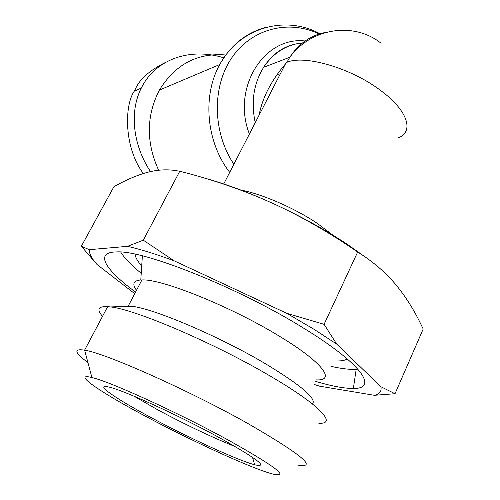 <?xml version="1.0" encoding="UTF-8"?>
<svg xmlns="http://www.w3.org/2000/svg" width="500" height="500" viewBox="0 0 500 500"><rect width="100%" height="100%" fill="white"/><g stroke="black" fill="none" stroke-linecap="round" stroke-linejoin="round"><path stroke-width="0.75" d="M240.881 190.062C262.244 194.094 294.375 208 317.05 223.212L333 235.225M143.338 173.525C124.125 148.169 124.119 105.931 134.238 91.194L135.5 88.812C139.838 78.987 149.906 70.163 165.694 62.331M150.494 171.612C132.887 145.081 129.231 111.706 141.319 88.044L142.594 85.625C157.344 58.331 191.681 47.488 223.875 57.881M158.644 170.25C146 142.45 146.244 115.725 159.388 90.075C175.338 64.269 197.519 52.581 225.938 55.006M395.031 393.719L374.363 395.3C379.613 394.094 381.794 391.238 380.913 386.744L395.031 393.719L423.194 329.012L420.431 323.306C413.406 308.938 405.312 296.194 396.15 285.062C385.962 272.725 373.131 261.7 357.675 251.988C328.625 232.069 299.988 215.712 271.756 202.919C299.431 215.525 324.663 229.363 347.45 244.425L365.625 257.269M286.756 313.312L324.087 324.325L336.669 344.062L313.469 328.969L286.756 313.312L174.206 260.837C156.094 254.156 140.519 249.319 127.487 246.344L143.287 240.188L174.206 260.837M318.769 423.2C337.744 424.562 320.269 405.206 270.169 376.044C214.7 343.256 134.863 309.231 110.487 306.944L107.644 306.644C98.181 306.181 96.469 309.419 102.5 316.356M297.281 465C318.512 468.644 302 454.794 247.763 423.444C188.494 390.075 104.987 353.019 84.637 350.175L84.606 350.169C73.325 348.438 74.431 352.575 87.938 362.594M142.644 414.719C99.125 391.444 71.4 372.325 91.906 377.544C109.7 381.431 179.044 413.013 228.962 440.469C275.156 466.394 289.944 477.631 273.337 474.175C252.775 469.119 190.019 440.281 142.644 414.719M235.131 446.519C214.613 438.556 182.631 423.331 157.25 409.531L133.963 396.163M219.169 437.55C178.356 415.144 122.062 389.588 108.544 386.969C93.7 383.462 115.106 398.281 149.731 416.831C187.531 437.256 237.606 460.3 254.681 464.775C269.181 468.006 257.344 458.931 219.169 437.55M330.925 366.331C341.344 368.688 349.756 369.681 356.175 369.306L357.875 369.15M135.569 292.069C105.244 269.9 93.844 252.037 116.669 251.919C143.606 249.956 239.188 287.944 303.775 328.25C362.219 363.981 378.556 388.856 353.369 388.444C344.312 388.519 331.781 386.175 315.769 381.425M316.475 379.888C336.238 380.9 322.581 362.163 278.919 335.931C230.906 306.506 161.156 278.562 141.912 279.956L140.794 279.988C133.344 280.581 131.912 284.012 136.5 290.287M135.113 254.2C135.344 257.331 137.544 261.25 141.713 265.95M312.488 403.994C316.938 398.85 301.325 385.462 265.637 363.85C219.387 336.319 153.025 308.225 131.356 306.225L128.306 305.944L122.706 306.525M337.137 360.962C341.756 361.012 345.131 360.331 347.262 358.919M120.725 252.056C124.388 258.087 131.225 265.175 141.231 273.306M204.613 178.113C225.169 183.762 247.55 192.031 271.756 202.919C243.469 190.175 212.806 179.613 179.769 171.238L172.681 170.181C164.769 169.381 156.675 170.025 148.394 172.106C137.831 174.838 126.325 179.713 113.888 186.731L81.356 246.262L89.294 249.675C89.062 253.487 91.65 258.438 97.056 264.538L81.356 246.262M314.363 384.494L319.6 386.181L374.363 395.3M324.087 324.325L357.675 251.988M380.913 386.744L336.669 344.062M143.287 240.188L179.769 171.238M97.056 264.538L134.731 293.675M127.487 246.344L89.294 249.675M259.056 115.244C262.369 97.806 271.137 80.744 285.356 64.062L286.906 62.312L289.812 57.237C299.031 43.269 311.2 34.956 326.306 32.3M286.906 62.312C304.556 54.519 351.4 68.112 380.756 90.569C408.15 110.7 414.381 132.019 397.981 137.981M233.881 164.244C212.55 132.413 211.812 86.744 231.9 57.631C251.9 28.381 288.856 19.369 319.225 33.988M266.956 27.119C246.737 32.194 231.006 44.662 219.75 64.531C202.1 96.062 206.325 142.25 229.706 172.362M255.244 122.662C250.825 102.088 253.612 83.644 263.625 67.325C273.944 52.075 287.613 43.863 304.625 42.688M305.138 40.987C264.069 36.087 231.325 88.112 249.406 134.025M380.269 42.619C353.369 21.719 311.194 27.956 289.812 57.237L263.625 67.325C273.594 51.869 287.137 43.75 304.25 42.962M319.962 33.756C285.4 14.806 239.95 27.231 219.75 64.531L159.388 90.075M134.244 91.194L141.319 88.044M91.906 377.544L84.637 350.175M356.175 369.306L353.369 388.444M140.794 279.988L142.375 255.869M141.912 279.956L128.306 305.944M131.356 306.225L110.487 306.944M252.475 457.281L254.681 464.775M107.644 306.644L84.606 350.169M276.812 74.963L280.431 73.65M223.75 183.95L285.356 64.062"/></g></svg>
